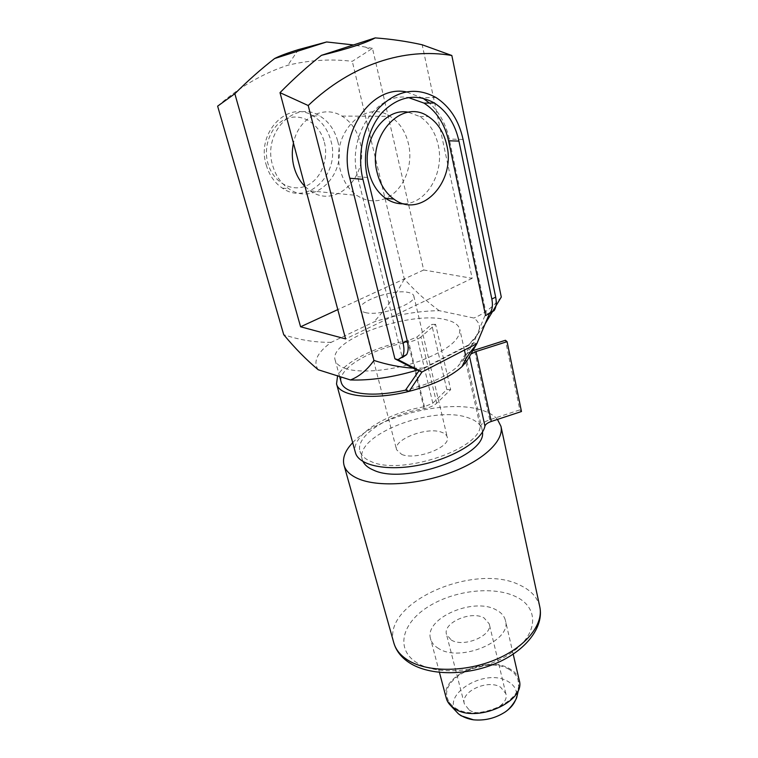 <?xml version="1.0" encoding="UTF-8"?>
<svg xmlns="http://www.w3.org/2000/svg" width="758" height="758" viewBox="0 0 758 758"><rect width="100%" height="100%" fill="white"/><g stroke="black" fill="none" stroke-linecap="round" stroke-linejoin="round"><path stroke-width="0.57" stroke-dasharray="3.79 2.84" d="M403.986 203.807C426.896 203.476 444.747 172.312 438.181 144.873C435.263 132.138 429.132 122.692 419.771 116.524L408.41 112.25M324.386 142.362C329.038 160.222 320.321 180.461 305.455 186.155C290.674 192.115 272.889 181.702 267.877 163.302C262.638 144.986 271.97 123.63 287.415 118.409C302.802 112.914 319.961 124.435 324.386 142.362M266.257 165.026C269.242 175.183 274.604 182.877 282.355 188.107C307.89 206.309 340.607 173.667 330.962 141.016C327.949 129.732 321.961 121.356 313.007 115.898C288.106 99.478 255.825 132.527 266.257 165.026M337.708 141.253C347.344 174.169 314.456 207.076 288.826 188.742C281.047 183.474 275.666 175.723 272.681 165.481C262.249 132.707 294.72 99.374 319.705 115.936C328.688 121.441 334.685 129.883 337.708 141.253M305.01 186.534L310.278 190.855C336.201 209.634 369.639 175.828 360.031 142.059C357.027 130.385 350.992 121.716 341.905 116.069C323.666 104.405 298.33 117.992 293.45 143.12M385.67 198.35C375.797 202.471 366.199 201.505 356.895 195.441C348.86 189.765 343.355 181.361 340.38 170.247C329.929 134.63 364.38 98.332 390.133 116.353C399.4 122.322 405.511 131.475 408.467 143.802C413.735 165.661 403.275 190.921 385.813 198.293M451.266 640.027C463.839 648.014 493.193 635.365 489.232 623.843L484.021 617.893C471.125 610.38 442.615 622.792 446.5 634.418L451.266 640.027M469.145 709.971C481.595 718.698 509.945 705.954 505.842 693.655L500.631 687.222C487.877 678.969 460.305 691.504 464.36 703.917L469.145 709.971M515.44 700.25C518.216 692.414 515.847 686.227 508.324 681.66C484.57 666.576 436.968 697.009 458.95 714.226M509.016 669.342C487.129 655.765 440.455 676.913 447.296 697.919C448.376 701.889 451.001 705.205 455.179 707.868C476.166 722.829 525.114 701.065 518.14 680.39C517.003 675.795 513.962 672.119 509.016 669.342M519.202 680.182C518.017 675.444 514.881 671.654 509.783 668.793C487.242 654.836 439.233 676.591 446.272 698.222M438.664 648.545C434.343 646.015 431.653 642.822 430.601 638.956C423.855 618.5 473.229 596.953 495.997 609.792C501.152 612.417 504.288 615.97 505.415 620.442C512.399 640.557 460.438 662.852 438.664 648.545M352.688 442.681C376.802 416.436 446.841 398.708 481.425 410.05C488.645 412.248 493.989 415.375 497.475 419.42M363.044 461.594L362.258 459.528C353.995 435.234 432.714 404.895 467.762 417.649C475.986 420.292 480.79 424.357 482.183 429.843L482.458 432.041M436.703 403.247L420.927 336.978L435.575 324.339L450.688 389.631L436.703 403.247C433.87 405.795 429.682 407.596 424.139 408.657C388.797 414.304 355.123 435.679 359.984 451.19C361.196 455.539 364.939 459.016 371.202 461.603C400.177 475.465 477.995 450.205 480.231 426.726L464.588 356.648C465.393 354.479 468.141 352.489 472.84 350.679M424.139 408.657L407.975 342.228C371.846 348.424 336.846 368.653 341.252 382.449M346.198 368.748C339.906 366.768 336.23 363.925 335.188 360.202C327.977 339.802 410.05 310.401 445.486 319.63C453.824 321.506 458.599 324.746 459.803 329.36C460.457 339.991 446.879 350.632 419.079 361.301C392.9 370.52 361.661 373.571 346.198 368.748M401.702 454.412C415.791 460.703 451.124 447.211 447.267 437.186C446.699 435.007 444.794 433.349 441.563 432.231C427.01 426.479 392.928 439.583 396.576 449.731L401.702 454.412M365.318 312.561C379.54 316.626 417.194 303.617 413.792 295.961C413.347 294.284 411.471 293.1 408.192 292.427C393.449 288.855 357.236 301.419 360.315 309.198C360.732 310.742 362.4 311.86 365.318 312.561M435.575 324.339L431.672 324.405L416.976 337.016L408.363 340.503C376.356 346.15 344.104 361.85 337.594 375.892M420.927 336.978C417.971 339.347 413.65 341.1 407.975 342.228M398.102 359.69L402.271 357.587L357.624 176.718C346.52 137.207 376.243 91.718 408.325 97.526M485.603 315.612L489.384 313.708L486.049 313.026L449.229 139.046C445.988 124.189 439.375 112.193 429.388 103.05M318.218 369.762C312.798 361.803 317.128 352.65 331.208 342.313L373.893 321.961C396.652 314.665 418.454 310.903 439.289 310.685L473.902 318.038C482.78 324.718 481.046 333.653 468.69 344.843L476.602 335.604L486.049 313.026M476.877 343.63L473.57 342.843L476.602 335.604L485.177 323.77M422.898 98.161L406.127 91.86M416.938 370.207L423.665 368.047L468.69 344.843M217.631 106.158C239.357 87.037 262.751 73.403 287.794 65.245C309.577 60.053 331.066 58.745 352.281 61.322L372.481 48.36L423.694 269.99L472.177 278.328L422.197 44.779M439.289 310.685C427.095 301.902 415.431 291.356 404.317 279.048L352.281 61.322M404.317 279.048C395.809 294.862 385.67 309.169 373.893 321.961M331.208 342.313C315.394 342.559 299.562 340.02 283.729 334.685M501.284 297.06C493.145 306.838 484.021 313.831 473.902 318.038M472.177 278.328L345.61 338.921M423.694 269.99L337.803 309.605M372.481 48.36L353.493 44.949M413.034 368.18L423.665 368.047M465.052 360.6L463.072 360.088L458.088 366.142C446.718 376.385 429.189 384.391 405.483 390.171M418.729 371.126L473.57 342.843L463.072 360.088L464.588 356.648M480.231 426.726C481.112 424.006 484.277 421.694 489.725 419.79L519.817 409.898L505.444 340.276M521.466 411.518L519.817 409.898M468.652 357.994L470.926 354.033M450.688 389.631L446.841 389.565L432.809 403.142L424.452 406.743C386.466 412.826 350.149 435.812 355.407 452.573M446.841 389.565L431.672 324.405M539.781 606.779C537.545 597.531 531.026 590.368 520.206 585.29C475.152 561.858 380.99 602.923 393.828 642.898M417.27 663.013C395.193 649.701 401.607 623.663 427.398 607.234C452.924 590.605 492.672 585.583 515.601 596.546C538.872 607.224 538.929 633.385 511.887 652.458C485.158 671.721 438.92 676.619 417.27 663.013M489.725 419.79L474.47 350.12M469.534 356.459L469.42 355.928M424.452 406.743L408.363 340.503M432.809 403.142L416.976 337.016M463.072 139.453L449.229 139.046M367.507 177.476L357.624 176.718M282.355 188.107L288.826 188.742M310.278 190.855L356.895 195.441M505.842 693.655L489.232 623.843M450.527 705.433L447.296 697.919M439.441 672.412L430.601 638.956M362.258 459.528L359.984 451.19M339.641 376.546L335.188 360.202M413.792 295.961L447.267 437.186M360.315 309.198L396.576 449.731M298.491 49.592L287.794 65.245M365.46 47.024L370.188 49.526M482.183 429.843L465.526 355.047M464.417 350.073L459.803 329.36M513.194 654.163L505.415 620.442M518.794 688.539L518.14 680.39M464.36 703.917L446.5 634.418M341.905 116.069L390.133 116.353M313.007 115.898L319.705 115.936M436.002 97.526L422.197 97.725M419.771 116.524L428.355 116.571M473.504 342.881L468.965 347.979L458.088 366.142"/><path stroke-width="1.14" d="M408.41 112.25C383.738 107.096 360.514 141.812 368.928 172.256C371.884 183.739 377.427 192.409 385.557 198.264C391.317 202.225 397.457 204.073 403.986 203.807M446.784 145.176C456.145 182.271 420.681 219.583 393.857 199.079C385.708 193.176 380.156 184.431 377.209 172.833C366.806 135.673 402.28 97.763 428.355 116.571C437.736 122.805 443.885 132.337 446.784 145.176M293.45 143.12C291.754 151.155 291.934 159.104 294 166.978C296.16 174.804 299.836 181.323 305.01 186.534M458.95 714.226L461.101 715.779L473.513 719.825C484.959 720.839 495.514 718.224 505.179 711.989C510.191 708.503 513.621 704.589 515.44 700.25M439.441 672.412L446.272 698.222C447.372 702.306 450.072 705.717 454.364 708.455C475.958 723.871 526.374 701.453 519.202 680.182L513.194 654.163M497.475 419.42L500.962 426.328C504.269 440.464 483.831 460.296 450.678 472.622C417.601 485.006 377.787 487.328 358.089 478.677C350.281 475.238 345.591 470.737 344.009 465.166C342.256 458.078 345.146 450.584 352.688 442.681M482.458 432.041C486.816 455.842 404.412 485.205 373.486 470.102C368.265 467.913 364.778 465.08 363.044 461.594M339.641 376.546L341.252 382.449C342.341 386.324 346.027 389.337 352.318 391.469C365.413 395.401 383.141 394.975 405.483 390.171L409.197 391.317C432.913 385.102 450.527 376.859 462.048 366.578L466.89 361.083L468.652 357.994M337.594 375.892L336.533 383.842C338.911 396.415 372.898 400.622 409.197 391.317L421.941 372.036L476.877 343.63L489.384 313.708L494.112 310.6C496.253 307.341 496.774 302.859 495.675 297.136L463.072 139.453C458.931 120.569 449.901 106.594 436.002 97.526C416.142 86.715 397.239 90.079 379.284 107.617C363.423 124.985 356.762 154.386 362.921 179.305L403.076 343.071L407.302 340.977L367.507 177.476C361.926 154.708 368.047 127.903 382.544 112.08C398.945 96.095 416.218 93.073 434.372 103.003C446.964 111.265 455.151 123.961 458.941 141.102L491.847 299.04L495.675 297.136M406.127 91.86C370.795 84.545 337.395 134.64 349.826 178.272L394.918 358.809L398.102 359.69L421.941 372.036L413.034 368.18C400.034 367.251 387.006 364.674 373.931 360.438L308.203 105.523L280.005 92.656C293.469 78.965 307.274 66.533 321.411 55.353C348.235 48.73 366.171 42.912 375.201 37.9L321.411 55.353M408.325 97.526L423.997 103.097C436.551 111.255 444.728 123.819 448.546 140.77L485.603 315.612L490.322 312.514C492.444 309.255 492.956 304.763 491.847 299.04M485.177 323.77L501.284 297.06L451.834 55.495C404.592 47.422 351.74 64.193 308.203 105.523M394.918 358.809L413.034 368.18M429.388 103.05L422.898 98.161M353.493 44.949L326.651 41.965L274.604 58.537C260.979 69.111 247.724 80.841 234.847 93.727L217.631 106.158L283.729 334.685C294.862 348.13 306.355 359.823 318.218 369.762L350.471 379.966C370.662 380.601 392.815 377.342 416.938 370.207M375.201 37.9C391.365 39.094 407.037 41.387 422.197 44.779L451.834 55.495M234.847 93.727L300.585 326.783L345.61 338.921L280.005 92.656M350.471 379.966C359.406 376.423 367.223 369.913 373.931 360.438M326.651 41.965L298.491 49.592C287.453 53.003 279.494 55.978 274.604 58.537M337.803 309.605L300.585 326.783M472.84 350.679L505.444 340.276L507.083 341.678L521.466 411.518L491.269 421.457L476.005 351.56L507.083 341.678M336.599 384.05L355.407 452.573C358.581 465.573 387.205 471.666 420.235 464.919C453.256 458.315 482.107 440.493 484.949 426.091C485.518 424.281 487.621 422.737 491.269 421.457M470.926 354.033L476.005 351.56M476.877 343.63L466.89 361.073L465.052 360.6M398.102 359.69L402.384 356.772C404.222 353.55 404.45 348.983 403.076 343.071M407.302 340.977C408.666 346.88 408.42 351.447 406.572 354.659L402.271 357.587M405.483 390.171L418.729 371.126M539.781 606.779C544.187 627.169 525.768 650.724 496.234 663.241C466.634 675.842 430.118 675.947 409.756 663.013C401.484 657.707 396.178 650.999 393.828 642.898C395.79 649.824 400.612 655.661 408.287 660.408C427.673 672.365 465.052 672.384 495.381 659.706C525.777 647.095 543.799 624.393 539.781 606.779L500.962 426.328M484.949 426.091L469.534 356.459M362.921 179.305L349.826 178.272M458.941 141.102L448.546 140.77M385.557 198.264L393.857 199.079M473.513 719.825C467.923 718.991 462.911 717.011 458.467 713.884L450.527 705.433M393.828 642.898L344.009 465.166M465.526 355.047L464.417 350.073M505.179 711.989C511.157 708.143 516.492 699.018 516.729 697.464L518.794 688.539M434.372 103.003L423.997 103.097M490.322 312.514L494.112 310.6M402.384 356.772L406.572 354.659M462.048 366.578C465.412 358.979 470.074 351.807 476.062 345.061"/></g></svg>
